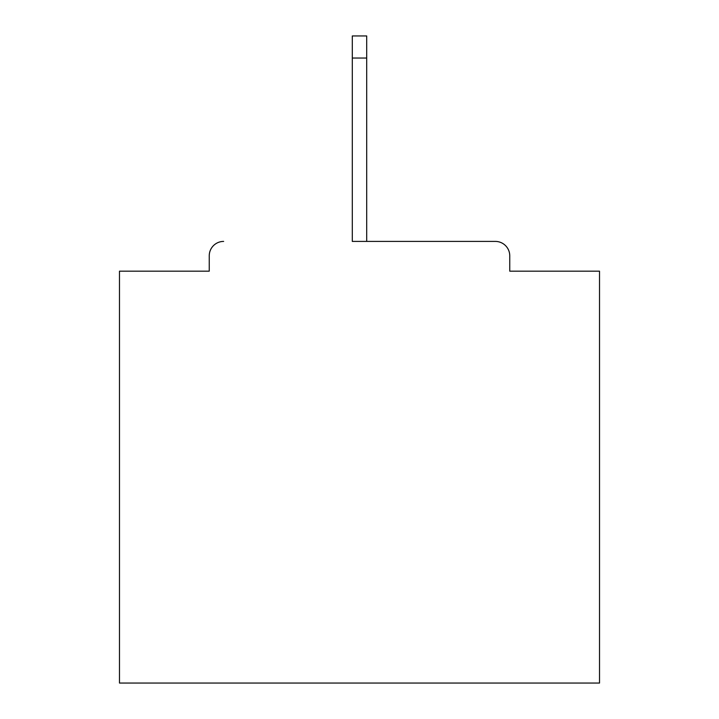 <?xml version="1.0" encoding="UTF-8"?>
<svg xmlns="http://www.w3.org/2000/svg" width="719" height="719" viewBox="0 0 719 719"><rect width="100%" height="100%" fill="white"/><g stroke="black" fill="none" stroke-linecap="round" stroke-linejoin="round"><path stroke-width="1.08" d="M509.753 271.171L509.753 255.811L509.753 271.171L599.52 271.171L599.52 683.05L119.48 683.05L119.48 271.171L209.247 271.171L209.247 255.811L209.247 271.171M352.301 58.032L352.301 241.413L495.355 241.413L366.699 241.413L366.699 58.032L352.301 58.032L352.301 35.95L366.699 35.95L366.699 58.032M223.645 241.413A14.398 14.398 0 0 0 209.247 255.811M509.753 255.811A14.398 14.398 0 0 0 495.355 241.413"/></g></svg>

